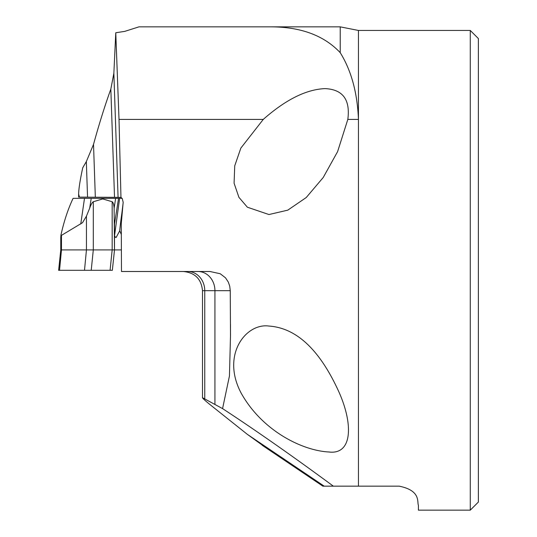 <?xml version="1.0" encoding="UTF-8"?>
<svg xmlns="http://www.w3.org/2000/svg" width="537" height="537" viewBox="0 0 537 537"><rect width="100%" height="100%" fill="white"/><g stroke="black" fill="none" stroke-linecap="round" stroke-linejoin="round"><path stroke-width="0.81" d="M121.268 234.32L119.711 230.823L116.093 237.542L115.213 237.146L114.495 235.36L114.495 249.913L121.268 249.913M60.775 237.099L60.775 249.913L114.495 249.913L114.126 208.134C113.857 204.557 113.206 202.429 112.173 201.737L102.742 198.932L93.304 201.737C92.176 202.429 90.975 204.557 89.692 208.134L86.444 216.149L82.51 222.707L61.473 235.36L60.983 234.891L60.775 237.146M114.495 235.36L114.495 224.01L118.563 198.341L73.092 198.341C68.051 209.034 64.017 221.217 60.983 234.891M114.643 234.891L119.623 198.341L118.563 198.341M119.623 198.341L122.114 198.341M119.711 230.823A127.927 38.469 -90 0 1 121.778 213.86L122.295 211.39M121.778 213.86L123.154 202.818M60.775 249.913L58.627 270.299L112.354 270.299L114.495 249.913M112.354 270.299L59.526 270.299L61.473 249.913L61.473 235.36M102.829 198.341L102.742 198.932M119.013 119.409L263.264 119.409C285.624 99.674 306.204 89.41 325.006 88.618C342.807 89.41 350.413 99.674 347.822 119.409L358.447 119.409C357.367 92.753 351.292 70.501 340.216 52.66C324.147 35.61 301.183 27.011 271.319 26.85L138.962 26.85L124.759 31.374L115.77 32.757L119.013 119.409L120.959 197.368L79.456 197.146L78.637 194.072C78.717 188.856 80.08 180.096 82.732 167.779L86.336 161.577L93.525 144.372L95.324 197.146M115.77 32.757L113.857 73.294L110.837 89.088C104.816 105.823 99.043 124.248 93.525 144.372M86.336 161.577L87.551 197.146L79.456 197.146M418.41 505.351C416.947 502.122 421.115 490.59 399.219 486.166C421.136 490.617 416.927 502.082 418.41 505.351L418.41 510.15L470.278 510.15L470.278 30.448L358.447 30.448L358.447 486.166L322.824 486.166L324.214 486.166L247.329 434.339L211.236 405.583C205.617 401.092 202.704 398.467 202.496 397.716L222.566 408.61C256.149 430.607 293.074 456.463 333.356 486.166M399.219 486.166L358.447 486.166M337.565 389.016C318.73 348.869 295.86 327.879 268.95 326.06C246.006 322.777 220.767 354.917 241.241 393.272C262.398 431.09 302.479 450.637 328.859 451.986C353.031 455.081 353.561 422.747 337.565 389.016M347.822 119.409L337.619 151.582L323.227 177.492L306.224 197.542L287.765 210.155L268.95 214.538L247.376 207.208L238.925 197.341L234.078 183.204L234.736 165.826L240.838 148.111L263.264 119.409M222.566 408.61L229.447 375.987L230.507 335.524L230.252 290.685L229.729 286.161L228.332 282.12L225.5 277.81L220.237 273.742L209.967 271.5L121.483 271.5L121.268 223.64L121.483 271.5M120.959 197.368L122.275 198.576L123.174 202.295L121.268 223.64M266.386 448.1L247.329 434.339M340.216 52.66L340.216 26.85L358.447 30.448M470.278 30.448L478.373 38.543L478.373 502.055L470.278 510.15M271.319 26.85L340.216 26.85M93.304 201.737L93.304 249.913L91.216 270.299M86.444 216.149L86.444 249.913L84.497 270.299M112.173 201.737L112.173 249.913L110.078 270.299M115.636 198.341L114.126 208.134M80.765 224.01L84.497 198.341M89.692 208.134L91.216 198.341M114.515 197.146L110.837 89.088M113.857 73.294L118.073 197.146M230.252 290.685L204.758 290.685L204.758 398.595M214.928 404.455L214.928 290.685A19.191 16.922 90 0 0 197.999 271.5M187.836 271.5A19.191 16.922 90 0 1 204.758 290.685L202.496 290.685L202.496 397.716M78.637 197.146L78.637 194.072M262.251 445.314L322.838 486.146M328.859 451.979L329.329 451.979M230.487 335.524L230.487 324.402M202.496 290.685C201.362 279.032 194.965 272.635 183.312 271.5"/></g></svg>

